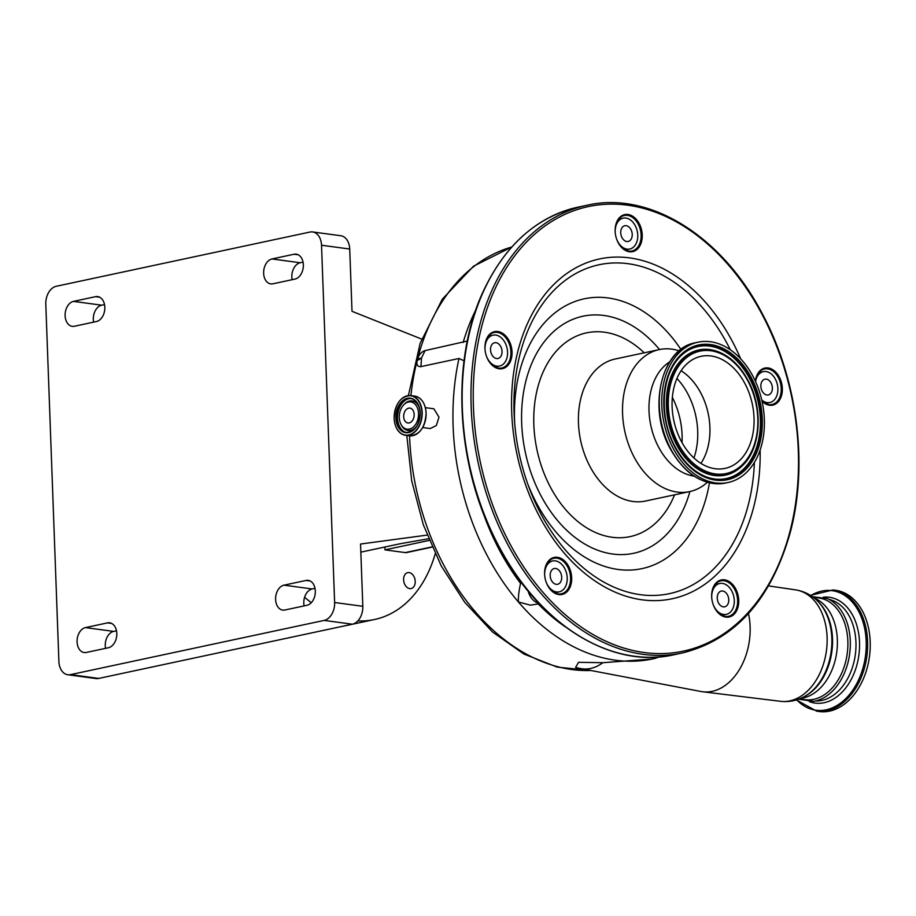 <?xml version="1.0" encoding="UTF-8"?>
<svg xmlns="http://www.w3.org/2000/svg" width="916" height="916" viewBox="0 0 916 916"><rect width="100%" height="100%" fill="white"/><g stroke="black" fill="none" stroke-linecap="round" stroke-linejoin="round"><path stroke-width="1.37" d="M870.2 641.773A61.166 42.388 97.7 0 1 819.293 711.526L816.706 711.171A61.166 42.388 97.7 0 0 867.612 641.418A61.166 42.388 97.7 0 0 833.056 589.938L835.644 590.282A61.166 42.388 97.7 0 1 870.2 641.773M798.557 699.194L813.557 701.324A52.853 36.617 -82.3 0 0 850.288 641.108A52.853 36.617 -82.3 0 0 827.411 598.606L812.378 596.682M799.382 698.885L805.153 699.664A51.307 35.552 -82.3 0 0 847.85 641.154A51.307 35.552 -82.3 0 0 818.87 597.976L813.099 597.198M700.912 463.382A57.296 40.086 77.9 0 0 700.866 393.101A57.296 40.086 77.9 0 0 681.103 370.74M744.983 383.667A57.296 40.086 77.9 0 0 701.095 356.313A57.296 40.086 77.9 0 0 681.16 441.02A57.296 40.086 77.9 0 0 725.048 468.385A57.296 40.086 77.9 0 0 744.983 383.667M673.123 448.256A71.746 50.197 77.9 0 0 728.071 482.503A71.746 50.197 77.9 0 0 753.021 376.442A71.746 50.197 77.9 0 0 698.072 342.183A71.746 50.197 77.9 0 0 673.123 448.256M669.642 361.912A60.296 42.193 77.9 0 0 658.535 447.008A60.296 42.193 77.9 0 0 694.053 476.137M679.225 350.851A72.616 50.804 77.9 0 0 659.291 349.591A72.616 50.804 77.9 0 0 634.032 456.935A72.616 50.804 77.9 0 0 689.645 491.606A72.616 50.804 77.9 0 0 707.324 482.308M547.596 585.416A18.938 13.248 77.9 0 0 566.649 592.091A18.938 13.248 77.9 0 0 568.687 566.454A18.938 13.248 77.9 0 0 553.046 557.73A18.938 13.248 77.9 0 0 544.642 574.893A18.938 13.248 77.9 0 0 546.257 582.393A18.938 13.248 77.9 0 0 547.596 585.416M487.942 359.622A18.938 13.248 77.9 0 0 506.995 366.297A18.938 13.248 77.9 0 0 509.044 340.66A18.938 13.248 77.9 0 0 493.392 331.935A18.938 13.248 77.9 0 0 484.999 349.099A18.938 13.248 77.9 0 0 486.602 356.61A18.938 13.248 77.9 0 0 487.942 359.622M618.14 242.603A18.938 13.248 77.9 0 0 637.204 249.278A18.938 13.248 77.9 0 0 639.242 223.641A18.938 13.248 77.9 0 0 623.59 214.916A18.938 13.248 77.9 0 0 615.197 232.091A18.938 13.248 77.9 0 0 616.8 239.591A18.938 13.248 77.9 0 0 618.14 242.603M714.663 607.938A18.938 13.248 77.9 0 0 733.716 614.613A18.938 13.248 77.9 0 0 735.754 588.988A18.938 13.248 77.9 0 0 720.113 580.263A18.938 13.248 77.9 0 0 711.709 597.427A18.938 13.248 77.9 0 0 713.312 604.926A18.938 13.248 77.9 0 0 714.663 607.938M762.032 401.254A18.938 13.248 77.9 0 0 779.104 400.739A18.938 13.248 77.9 0 0 779.356 377.117A18.938 13.248 77.9 0 0 765.203 368.003A18.938 13.248 77.9 0 0 755.391 381.274M546.222 582.324A18.148 12.698 77.9 0 0 547.482 585.129A18.148 12.698 77.9 0 0 561.382 593.797A18.148 12.698 77.9 0 0 567.702 566.97A18.148 12.698 77.9 0 0 553.791 558.302A18.148 12.698 77.9 0 0 544.654 574.973M550.493 561.428A18.148 12.698 77.9 0 0 549.142 560.832M486.568 356.53A18.148 12.698 77.9 0 0 487.827 359.347A18.148 12.698 77.9 0 0 501.739 368.014A18.148 12.698 77.9 0 0 508.048 341.176A18.148 12.698 77.9 0 0 494.148 332.508A18.148 12.698 77.9 0 0 484.999 349.179M490.85 335.634A18.148 12.698 77.9 0 0 489.499 335.05M616.777 239.511A18.148 12.698 77.9 0 0 618.025 242.328A18.148 12.698 77.9 0 0 631.937 250.995A18.148 12.698 77.9 0 0 638.246 224.157A18.148 12.698 77.9 0 0 624.346 215.489A18.148 12.698 77.9 0 0 615.197 232.172M621.048 218.615A18.148 12.698 77.9 0 0 619.697 218.031M761.963 400.956A18.148 12.698 77.9 0 0 772.051 404.471A18.148 12.698 77.9 0 0 778.36 377.632A18.148 12.698 77.9 0 0 764.459 368.965A18.148 12.698 77.9 0 0 755.425 381.354M761.162 372.091A18.148 12.698 77.9 0 0 759.811 371.507M713.289 604.858A18.148 12.698 77.9 0 0 714.549 607.663A18.148 12.698 77.9 0 0 728.449 616.331A18.148 12.698 77.9 0 0 734.758 589.492A18.148 12.698 77.9 0 0 720.858 580.824A18.148 12.698 77.9 0 0 711.721 597.507M717.56 583.95A18.148 12.698 77.9 0 0 716.209 583.366M723.171 615.918A18.148 12.698 77.9 0 0 724.167 614.831M766.772 404.048A18.148 12.698 77.9 0 0 767.768 402.96M626.659 250.572A18.148 12.698 77.9 0 0 627.643 249.496M496.461 367.591A18.148 12.698 77.9 0 0 497.445 366.503M556.104 593.385A18.148 12.698 77.9 0 0 557.1 592.297M581.099 668.623L701.049 691.511A57.181 39.617 -82.3 0 0 702.847 691.786A57.181 39.617 -82.3 0 0 750.112 626.544A57.181 39.617 -82.3 0 0 748.498 613.537M659.096 656.944L655.684 658.18A47.357 33.136 -102.1 0 1 653.967 658.65M580.79 668.565A50.506 35.003 -82.3 0 0 581.523 668.691A50.506 35.003 -82.3 0 0 602.831 662.703L652.398 658.982M495.968 367.408A179.948 125.904 -102.1 0 1 496.083 366.801M616.686 239.271A15.79 11.049 77.9 0 0 627.059 249.129A15.79 11.049 77.9 0 0 629.784 249.037A15.79 11.049 77.9 0 0 637.605 233.202A15.79 11.049 77.9 0 0 625.914 218.065A15.79 11.049 77.9 0 0 623.189 218.157A15.79 11.049 77.9 0 0 615.22 232.424M626.773 241.515A8.049 5.633 77.9 0 0 628.17 241.469A8.049 5.633 77.9 0 0 632.154 233.397A8.049 5.633 77.9 0 0 626.189 225.679A8.049 5.633 77.9 0 0 624.804 225.725A8.049 5.633 77.9 0 0 620.808 233.798A8.049 5.633 77.9 0 0 626.773 241.515M761.746 400.017A15.79 11.049 77.9 0 0 767.173 402.605A15.79 11.049 77.9 0 0 769.898 402.502A15.79 11.049 77.9 0 0 777.73 386.666A15.79 11.049 77.9 0 0 766.028 371.53A15.79 11.049 77.9 0 0 763.303 371.633A15.79 11.049 77.9 0 0 755.551 381.629M766.887 394.991A8.049 5.633 77.9 0 0 768.284 394.945A8.049 5.633 77.9 0 0 772.28 386.861A8.049 5.633 77.9 0 0 766.314 379.144A8.049 5.633 77.9 0 0 764.917 379.201A8.049 5.633 77.9 0 0 760.933 387.273A8.049 5.633 77.9 0 0 766.887 394.991M425.07 350.61L421.497 358.019L417.559 358.946C418.978 354.572 421.486 351.79 425.07 350.61L467.32 341.05M486.488 356.29A15.79 11.049 77.9 0 0 496.85 366.148A15.79 11.049 77.9 0 0 499.586 366.045A15.79 11.049 77.9 0 0 507.407 350.21A15.79 11.049 77.9 0 0 495.716 335.073A15.79 11.049 77.9 0 0 492.98 335.176A15.79 11.049 77.9 0 0 485.022 349.443M496.575 358.534A8.049 5.633 77.9 0 0 497.972 358.488A8.049 5.633 77.9 0 0 501.957 350.404A8.049 5.633 77.9 0 0 495.991 342.687A8.049 5.633 77.9 0 0 494.606 342.744A8.049 5.633 77.9 0 0 490.61 350.817A8.049 5.633 77.9 0 0 496.575 358.534M421.497 358.019L420.948 366.606C417.616 366.892 416.345 364.889 417.135 360.595L421.497 358.019M464.057 360.801L458.996 358.477L420.948 366.606M417.135 360.595A216.256 151.312 -102.1 0 1 417.559 358.946M539.318 603.747L530.398 605.167L518.399 601.961C518.181 597.037 518.903 590.843 520.551 583.378A15.79 11.049 -102.1 0 1 520.895 581.9M538.791 603.197A15.79 11.049 -102.1 0 1 528.166 591.163M546.131 582.084A15.79 11.049 77.9 0 0 556.504 591.942A15.79 11.049 77.9 0 0 559.241 591.839A15.79 11.049 77.9 0 0 567.061 576.004A15.79 11.049 77.9 0 0 555.371 560.867A15.79 11.049 77.9 0 0 552.634 560.97A15.79 11.049 77.9 0 0 544.677 575.225M556.23 584.328A8.049 5.633 77.9 0 0 557.615 584.282A8.049 5.633 77.9 0 0 561.611 576.198A8.049 5.633 77.9 0 0 555.646 568.481A8.049 5.633 77.9 0 0 554.249 568.527A8.049 5.633 77.9 0 0 550.264 576.611A8.049 5.633 77.9 0 0 556.23 584.328M713.198 604.606A15.79 11.049 77.9 0 0 723.571 614.464A15.79 11.049 77.9 0 0 726.296 614.373A15.79 11.049 77.9 0 0 734.128 598.537A15.79 11.049 77.9 0 0 722.426 583.4A15.79 11.049 77.9 0 0 719.701 583.503A15.79 11.049 77.9 0 0 711.732 597.759M723.285 606.861A8.049 5.633 77.9 0 0 724.682 606.804A8.049 5.633 77.9 0 0 728.678 598.732A8.049 5.633 77.9 0 0 722.713 591.015A8.049 5.633 77.9 0 0 721.316 591.06A8.049 5.633 77.9 0 0 717.331 599.133A8.049 5.633 77.9 0 0 723.285 606.861M581.523 668.691A50.517 50.517 0 0 1 575.591 667.375L578.568 662.302L602.831 662.703M425.368 407.654L433.886 408.799L438.982 417.158L436.36 425.471L430.394 428.562L422.688 427.52M399.296 417.604A13.774 9.549 -82.3 0 0 401.197 424.784A13.774 9.549 -82.3 0 0 412.189 427.921A13.774 9.549 -82.3 0 0 418.543 413.494A13.774 9.549 -82.3 0 0 403.922 404.586A13.774 9.549 -82.3 0 0 399.296 417.604M414.158 414.433A7.5 5.198 -82.3 0 0 409.921 408.112A7.5 5.198 -82.3 0 0 403.681 416.666A7.5 5.198 -82.3 0 0 407.918 422.974A7.5 5.198 -82.3 0 0 414.158 414.433M360.835 552.153L400.429 543.692L428.562 538.745M321.527 245.236A15.79 10.935 -82.3 0 0 312.608 231.943L340.798 235.744A15.79 10.935 97.7 0 1 349.717 249.037L321.527 245.236L334.626 602.51L362.816 606.312L360.538 544.035L427.119 535.104M432.1 547.115L406.658 552.554A7.889 5.519 -102.1 0 1 405.296 552.6L384.995 549.863L384.892 547.012M409.704 588.599A8.141 5.691 77.9 0 0 411.112 588.553A8.141 5.691 77.9 0 0 415.143 580.389A8.141 5.691 77.9 0 0 409.12 572.58A8.141 5.691 77.9 0 0 407.712 572.637A8.141 5.691 77.9 0 0 403.681 580.801A8.141 5.691 77.9 0 0 409.704 588.599M304.616 597.221A131.812 92.218 77.9 0 0 311.28 602.705M357.847 620.888A131.812 92.218 77.9 0 0 374.461 619.525A131.812 92.218 77.9 0 0 435.203 553.905M341.313 626.567A131.812 92.218 77.9 0 0 343.58 626.12L374.461 619.525M304.101 605.9A12.629 8.748 97.7 0 1 312.161 588.965L315.001 588.358M105.58 648.345A12.629 8.748 97.7 0 1 113.641 631.399L116.481 630.803M93.615 322.134A12.629 8.748 97.7 0 1 101.687 305.188L104.516 304.581M292.135 279.689A12.629 8.748 97.7 0 1 300.208 262.755L303.036 262.148M349.717 249.037L352.007 311.314L421.692 339.092M362.816 606.312A15.79 10.935 97.7 0 1 352.362 624.208L98.699 678.435A15.79 10.935 97.7 0 1 96.02 678.55L67.818 674.748A15.79 10.935 -82.3 0 0 70.498 674.634L98.699 678.435M315.31 590.98A12.629 8.748 97.7 0 1 306.94 605.293L284.876 610.01A12.629 8.748 97.7 0 1 282.735 610.102A12.629 8.748 97.7 0 1 275.613 597.953A12.629 8.748 97.7 0 1 283.971 585.164L306.024 580.446A12.629 8.748 97.7 0 1 308.165 580.355A12.629 8.748 97.7 0 1 315.31 590.98M116.79 633.425A12.629 8.748 97.7 0 1 108.42 647.738L86.356 652.455A12.629 8.748 97.7 0 1 84.215 652.547A12.629 8.748 97.7 0 1 77.093 640.387A12.629 8.748 97.7 0 1 85.451 627.597L107.504 622.88A12.629 8.748 97.7 0 1 109.645 622.8A12.629 8.748 97.7 0 1 116.79 633.425M104.825 307.215A12.629 8.748 97.7 0 1 96.455 321.527L74.402 326.245A12.629 8.748 97.7 0 1 72.249 326.336A12.629 8.748 97.7 0 1 65.128 314.177A12.629 8.748 97.7 0 1 73.486 301.387L95.539 296.67A12.629 8.748 97.7 0 1 97.691 296.589A12.629 8.748 97.7 0 1 104.825 307.215M303.345 264.77A12.629 8.748 97.7 0 1 294.975 279.082L272.922 283.8A12.629 8.748 97.7 0 1 270.77 283.891A12.629 8.748 97.7 0 1 263.648 271.731A12.629 8.748 97.7 0 1 272.006 258.953L294.059 254.236A12.629 8.748 97.7 0 1 296.212 254.144A12.629 8.748 97.7 0 1 303.345 264.77M67.818 674.748A15.79 10.935 -82.3 0 1 58.899 661.455L45.8 304.181A15.79 10.935 -82.3 0 1 56.254 286.284L309.929 232.057A15.79 10.935 -82.3 0 1 312.608 231.943M352.362 624.208L324.161 620.407L70.498 674.634M324.161 620.407A15.79 10.935 -82.3 0 0 334.626 602.51M429.238 540.406L384.995 549.863M810.763 595.583A60.342 41.815 97.7 0 1 866.192 641.429A60.342 41.815 97.7 0 1 842.731 701.381A60.342 41.815 97.7 0 1 796.702 699.824M823.37 597.186A53.38 36.983 97.7 0 1 859.517 642.219A53.38 36.983 97.7 0 1 809.286 701.61M829.209 599.476A51.307 35.552 97.7 0 1 855.945 642.253A51.307 35.552 97.7 0 1 815.526 700.958M800.779 698.313A51.307 35.552 -82.3 0 0 837.361 639.746A51.307 35.552 -82.3 0 0 814.29 598.125M693.939 458.011A62.07 43.43 77.9 0 0 687.916 394.052A62.07 43.43 77.9 0 0 676.947 378.491M678.218 443.676A62.586 43.796 77.9 0 0 741.181 465.717A62.586 43.796 77.9 0 0 747.925 381.022A62.586 43.796 77.9 0 0 684.95 358.969A62.586 43.796 77.9 0 0 678.218 443.676M748.029 380.552A63.754 44.609 77.9 0 0 718.041 351.687A63.754 44.609 77.9 0 0 672.642 374.083A63.754 44.609 77.9 0 0 677.027 444.375A63.754 44.609 77.9 0 0 742.407 465.671A63.754 44.609 77.9 0 0 748.143 380.77M717.846 351.618A63.994 44.781 77.9 0 0 717.652 351.549A63.994 44.781 77.9 0 0 672.092 374.026A63.994 44.781 77.9 0 0 676.489 444.581A63.994 44.781 77.9 0 0 742.109 465.958A63.994 44.781 77.9 0 0 742.258 465.809M706.476 476.95A67.498 47.22 77.9 0 0 754.395 453.077A67.498 47.22 77.9 0 0 749.712 378.766A67.498 47.22 77.9 0 0 680.634 356.084M750.238 378.56A67.738 47.392 77.9 0 0 680.783 355.935A67.738 47.392 77.9 0 0 674.806 446.367A67.738 47.392 77.9 0 0 706.671 477.03A67.738 47.392 77.9 0 0 754.899 453.237A67.738 47.392 77.9 0 0 750.238 378.56M674.703 446.825A68.906 48.205 77.9 0 0 744.021 471.099A68.906 48.205 77.9 0 0 751.441 377.861A68.906 48.205 77.9 0 0 682.122 353.587A68.906 48.205 77.9 0 0 674.703 446.825M682.031 442.623A64.715 45.285 77.9 0 0 672.367 397.407M725.598 483.03C703.522 486.167 685.065 474.74 670.237 448.737C647.291 408.215 661.26 348.172 695.599 342.721A71.746 50.197 77.9 0 0 670.649 448.783A71.746 50.197 77.9 0 0 725.598 483.03L728.071 482.503M659.291 349.591L615.174 359.026A72.616 50.804 77.9 0 0 589.915 466.37A72.616 50.804 77.9 0 0 645.528 501.041L689.645 491.606M644.234 352.809A104.184 72.891 77.9 0 0 551.169 357.652A104.184 72.891 77.9 0 0 550.276 486.888A104.184 72.891 77.9 0 0 674.588 494.823M659.52 349.546A121.21 84.81 77.9 0 0 545.558 340.122A121.21 84.81 77.9 0 0 540.795 495.407A121.21 84.81 77.9 0 0 622.662 554.581A121.21 84.81 77.9 0 0 689.885 491.56M680.943 349.488A137.95 96.523 77.9 0 0 570.897 303.162A137.95 96.523 77.9 0 0 514.689 423.215M527.593 483.545A137.95 96.523 77.9 0 0 536.318 502.747A137.95 96.523 77.9 0 0 635.567 569.672A137.95 96.523 77.9 0 0 709.442 482.846M730.327 349.786A168.166 117.66 77.9 0 0 727.899 345.034A168.166 117.66 77.9 0 0 588.988 267.587A168.166 117.66 77.9 0 0 514.448 419.975A168.166 117.66 77.9 0 0 528.692 486.591A168.166 117.66 77.9 0 0 540.612 513.361A168.166 117.66 77.9 0 0 671.291 593.225A168.166 117.66 77.9 0 0 754.395 462.385M740.643 358.797A173.754 121.565 77.9 0 0 732.617 341.897A173.754 121.565 77.9 0 0 557.821 280.685A173.754 121.565 77.9 0 0 539.112 515.811A173.754 121.565 77.9 0 0 678.71 597.095A173.754 121.565 77.9 0 0 760.131 449.939M509.296 542.615A227.305 159.041 77.9 0 0 737.964 622.697A227.305 159.041 77.9 0 0 762.444 315.093A227.305 159.041 77.9 0 0 533.765 235.011A227.305 159.041 77.9 0 0 509.296 542.615M507.304 543.635A228.886 160.14 77.9 0 0 682.615 652.913C735.193 639.654 771.043 599.648 790.142 532.883C808.45 465.431 797.733 380.048 762.742 314.589C722.415 236.202 649.604 190.7 586.916 205.264A228.886 160.14 77.9 0 0 507.304 543.635M673.798 654.803C611.098 669.367 538.299 623.853 497.972 545.467C456.054 467.733 449.905 362.163 483.247 291.38C505.128 244.916 536.742 216.84 578.088 207.142A228.886 160.14 77.9 0 0 498.487 545.524A228.886 160.14 77.9 0 0 673.798 654.803L682.615 652.913M817.816 601.297A54.204 37.556 -82.3 0 1 831.842 638.292A54.204 37.556 -82.3 0 1 805.015 696.183L806.114 695.565A53.334 36.961 -82.3 0 0 832.507 638.589A53.334 36.961 -82.3 0 0 818.709 602.19L817.816 601.297C811.61 595.068 804.225 591.255 795.649 589.881L768.57 585.896M805.015 696.183C797.389 700.557 789.26 702.263 780.627 701.324A56.231 38.964 -82.3 0 0 827.102 637.158A56.231 38.964 -82.3 0 0 795.649 589.881M463.118 342.481A216.256 151.312 -102.1 0 1 475.954 309.551M656.543 657.127A9.469 6.767 77.4 0 1 653.898 658.661A9.469 6.767 77.4 0 1 653.852 658.673A216.256 151.312 -102.1 0 1 652.856 658.89A216.256 151.312 -102.1 0 1 615.449 660.218A216.256 151.312 -102.1 0 1 518.399 601.961A216.256 151.312 -102.1 0 1 458.996 358.477M482.24 510.338A206.787 144.682 77.9 0 0 520.551 583.378M538.242 603.976A206.787 144.682 77.9 0 0 565.252 626.807M408.399 395.563L420.123 343.385L442.291 299.2L473.538 266.19L511.769 247.011A216.256 151.312 77.9 0 0 410.918 395.586M409.555 435.856A216.256 151.312 77.9 0 0 590.854 670.489M419.368 431.871A19.912 13.797 -82.3 0 0 426.1 413.013A19.912 13.797 -82.3 0 0 423.318 402.582M426.055 412.979A20.049 13.889 -82.3 0 0 414.719 396.101C421.52 397.659 425.322 403.292 426.112 413.002C425.219 427.554 419.642 435.157 409.36 435.833A20.049 13.889 -82.3 0 0 426.055 412.979M394.201 419.127A20.049 13.889 -82.3 0 0 405.502 435.318A20.049 13.889 -82.3 0 0 422.184 412.452A20.049 13.889 -82.3 0 0 410.86 395.586A20.049 13.889 -82.3 0 0 395.678 408.204M421.898 412.463A19.843 13.751 -82.3 0 0 407.311 395.907A19.843 13.751 -82.3 0 0 394.166 418.394A19.843 13.751 -82.3 0 0 408.742 434.951A19.843 13.751 -82.3 0 0 421.898 412.463M420.192 412.83A17.415 12.068 -82.3 0 0 407.402 398.3A17.415 12.068 -82.3 0 0 395.861 418.028A17.415 12.068 -82.3 0 0 408.662 432.558A17.415 12.068 -82.3 0 0 420.192 412.83M420.169 412.246A17.209 11.919 -82.3 0 0 410.483 398.391A17.209 11.919 -82.3 0 0 396.159 418.017A17.209 11.919 -82.3 0 0 405.88 432.501A17.209 11.919 -82.3 0 0 418.887 421.715M411.158 398.517A17.209 11.919 -82.3 0 0 397.533 418.2A17.209 11.919 -82.3 0 0 406.567 432.558M401.197 424.784L401.712 425.7A14.908 10.328 -82.3 0 0 416.746 426.123M419.265 407.425A14.908 10.328 -82.3 0 0 404.666 403.841L403.922 404.586M431.997 546.898L405.296 552.6M272.006 258.953L300.208 262.755M294.059 254.236L298.25 254.797M73.486 301.387L101.687 305.188M95.539 296.67L99.73 297.242M107.504 622.88L111.695 623.452M85.451 627.597L113.641 631.399M306.024 580.446L310.215 581.007M283.971 585.164L312.161 588.965M796.347 699.938L816.706 711.171M810.442 595.377L833.056 589.938M742.109 465.958L742.407 465.671C760.887 448.519 763.475 408.513 748.154 380.621C740.346 366.137 730.304 356.484 718.041 351.687L717.652 351.549M706.671 477.03C693.87 472.049 683.29 461.859 674.932 446.424C658.524 416.677 661.432 373.739 680.783 355.935M695.599 342.721L698.072 342.183M514.448 419.975C516.029 442.863 520.769 465.065 528.692 486.591M578.088 207.142L586.916 205.264M780.627 701.324L702.847 691.786M629.784 249.037L625.307 249.988M623.189 218.157L618.701 219.119M763.303 371.633L758.826 372.594M769.898 402.502L765.421 403.464M495.109 367.007L499.586 366.045M488.503 336.138L492.98 335.176M559.241 591.839L554.753 592.801M552.634 560.97L548.157 561.92M651.768 659.119L658.089 657.367M726.296 614.373L721.819 615.334M414.719 396.101L410.86 395.586C400.578 396.25 395.002 403.864 394.109 418.417C394.899 428.127 398.7 433.76 405.502 435.318L409.36 435.833M410.483 398.391C416.207 399.685 419.436 404.506 420.135 412.853C419.333 425.402 414.582 431.951 405.88 432.501M719.701 583.503L715.224 584.454M591.152 670.535L557.249 667.123L523.918 654.047L492.636 632.074L464.71 602.281L441.283 566.008L423.364 524.879L411.696 480.717L406.807 435.489"/></g></svg>
